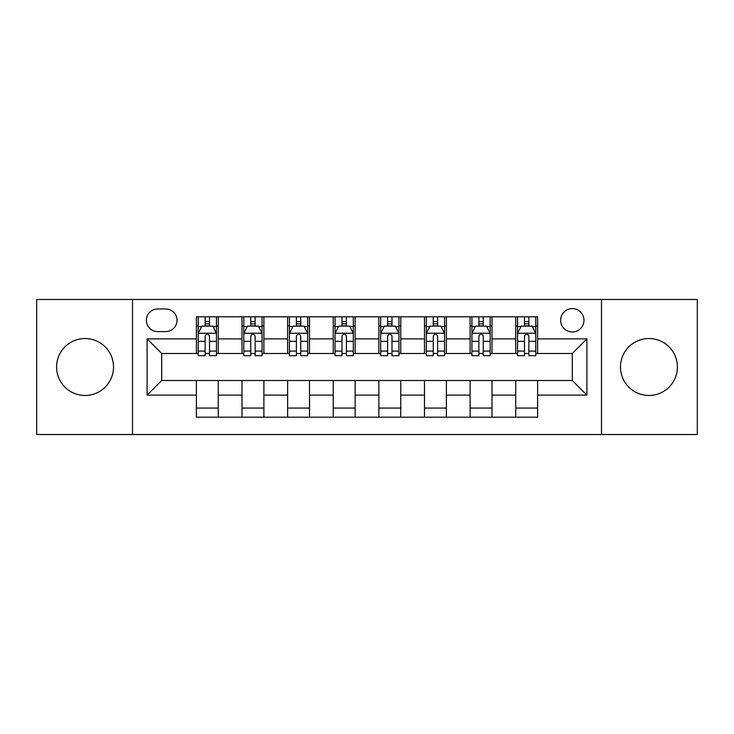 <?xml version="1.0" encoding="UTF-8"?>
<svg xmlns="http://www.w3.org/2000/svg" width="734" height="734" viewBox="0 0 734 734"><rect width="100%" height="100%" fill="white"/><g stroke="black" fill="none" stroke-linecap="round" stroke-linejoin="round"><path stroke-width="1.1" d="M648.939 338.53A28.47 28.47 0 0 0 620.478 367A28.47 28.47 0 0 0 648.939 395.47A28.47 28.47 0 0 0 677.409 367A28.47 28.47 0 0 0 648.939 338.53M85.061 338.53A28.47 28.47 0 0 0 56.591 367A28.47 28.47 0 0 0 85.061 395.47A28.47 28.47 0 0 0 113.522 367A28.47 28.47 0 0 0 85.061 338.53M572.3 308.601A11.68 11.68 0 0 0 560.62 320.281A11.68 11.68 0 0 0 572.3 331.961A11.68 11.68 0 0 0 583.98 320.281A11.68 11.68 0 0 0 572.3 308.601M601.495 434.519L697.3 434.519L697.3 299.481L601.495 299.481L601.495 434.519L132.505 434.519L132.505 299.481L36.7 299.481L36.7 434.519L132.505 434.519M157.691 331.594L165.719 331.594A11.313 11.313 0 0 0 177.032 320.281A11.313 11.313 0 0 0 165.719 308.968L157.691 308.968A11.313 11.313 0 0 0 146.378 320.281A11.313 11.313 0 0 0 157.691 331.594M601.495 299.481L132.505 299.481M196.373 395.103L147.103 395.103L147.103 338.897L196.373 338.897L196.373 353.494L161.7 353.494L161.7 380.506L196.373 380.506L196.373 417.187L537.627 417.187L537.627 380.506L572.3 380.506L572.3 353.494L537.627 353.494L537.627 338.897L586.897 338.897L586.897 395.103L537.627 395.103M537.627 338.897L537.627 316.813L196.373 316.813L196.373 338.897M515.727 316.813L515.727 353.494L517.553 353.494M524.489 353.494L528.865 353.494M535.802 353.494L537.627 353.494M515.727 353.494L490.174 353.494M470.109 316.813L470.109 353.494L471.925 353.494M478.862 353.494L483.247 353.494M470.109 353.494L444.556 353.494M424.481 316.813L424.481 353.494L426.307 353.494M433.243 353.494L437.62 353.494M424.481 353.494L398.938 353.494M378.863 316.813L378.863 353.494L380.689 353.494M387.625 353.494L392.002 353.494M378.863 353.494L353.311 353.494M333.236 316.813L333.236 353.494L335.062 353.494M341.998 353.494L346.375 353.494M333.236 353.494L307.693 353.494M287.618 316.813L287.618 353.494L289.444 353.494M296.38 353.494L300.757 353.494M287.618 353.494L262.075 353.494M242 316.813L242 353.494L243.826 353.494M250.753 353.494L255.138 353.494M242 353.494L216.447 353.494M196.373 353.494L198.198 353.494M205.135 353.494L209.511 353.494M196.373 380.506L218.273 380.506L218.273 417.187M537.627 380.506L218.273 380.506M218.273 316.813L218.273 353.494M196.373 325.942L198.198 325.942M205.135 325.942L209.511 325.942M216.447 325.942L218.273 325.942M196.373 408.058L218.273 408.058M242 380.506L242 417.187M263.891 316.813L263.891 353.494M242 325.942L243.826 325.942M250.753 325.942L255.138 325.942M262.075 325.942L263.891 325.942M263.891 380.506L263.891 417.187M242 408.058L263.891 408.058M287.618 380.506L287.618 417.187M309.519 380.506L309.519 417.187M287.618 408.058L309.519 408.058M309.519 316.813L309.519 353.494M287.618 325.942L289.444 325.942M296.38 325.942L300.757 325.942M307.693 325.942L309.519 325.942M333.236 380.506L333.236 417.187M355.137 380.506L355.137 417.187M333.236 408.058L355.137 408.058M355.137 316.813L355.137 353.494M333.236 325.942L335.062 325.942M341.998 325.942L346.375 325.942M353.311 325.942L355.137 325.942M378.863 380.506L378.863 417.187M400.764 380.506L400.764 417.187M378.863 408.058L400.764 408.058M400.764 316.813L400.764 353.494M378.863 325.942L380.689 325.942M387.625 325.942L392.002 325.942M398.938 325.942L400.764 325.942M424.481 380.506L424.481 417.187M446.382 380.506L446.382 417.187M424.481 408.058L446.382 408.058M446.382 316.813L446.382 353.494M424.481 325.942L426.307 325.942M433.243 325.942L437.62 325.942M444.556 325.942L446.382 325.942M470.109 380.506L470.109 417.187M492 380.506L492 417.187M470.109 408.058L492 408.058M492 316.813L492 353.494M470.109 325.942L471.925 325.942M478.862 325.942L483.247 325.942M490.174 325.942L492 325.942M515.727 380.506L515.727 417.187M515.727 408.058L537.627 408.058M515.727 325.942L517.553 325.942M524.489 325.942L528.865 325.942M535.802 325.942L537.627 325.942M161.7 353.494L147.103 338.897M161.7 380.506L147.103 395.103M586.897 338.897L572.3 353.494M586.897 395.103L572.3 380.506M209.511 321.565L205.135 321.565M216.447 351.109L209.511 351.109L209.511 355.687L216.447 355.687L216.447 333.419L212.796 326.125L201.85 326.125L198.198 333.419L198.198 355.687L205.135 355.687L205.135 351.109L198.198 351.109M198.198 333.419L198.198 316.813M216.447 333.419L216.447 316.813M205.135 326.125L205.135 316.813M209.511 316.813L209.511 326.125M209.511 351.109L209.511 336.163C208.052 333.346 206.593 333.346 205.135 336.163L205.135 351.109M255.138 321.565L250.753 321.565M262.075 351.109L255.138 351.109L255.138 355.687L262.075 355.687L262.075 333.419L258.423 326.125L247.468 326.125L243.826 333.419L243.826 355.687L250.753 355.687L250.753 351.109L243.826 351.109M243.826 333.419L243.826 316.813M262.075 333.419L262.075 316.813M250.753 326.125L250.753 316.813M255.138 316.813L255.138 326.125M255.138 351.109L255.138 336.163C253.68 333.346 252.221 333.346 250.753 336.163L250.753 351.109M300.757 321.565L296.38 321.565M307.693 351.109L300.757 351.109L300.757 355.687L307.693 355.687L307.693 333.419L304.041 326.125L293.095 326.125L289.444 333.419L289.444 355.687L296.38 355.687L296.38 351.109L289.444 351.109M289.444 333.419L289.444 316.813M307.693 333.419L307.693 316.813M296.38 326.125L296.38 316.813M300.757 316.813L300.757 326.125M300.757 351.109L300.757 336.163C299.298 333.346 297.839 333.346 296.38 336.163L296.38 351.109M346.375 321.565L341.998 321.565M353.311 351.109L346.375 351.109L346.375 355.687L353.311 355.687L353.311 333.419L349.659 326.125L338.713 326.125L335.062 333.419L335.062 355.687L341.998 355.687L341.998 351.109L335.062 351.109M335.062 333.419L335.062 316.813M353.311 333.419L353.311 316.813M341.998 326.125L341.998 316.813M346.375 316.813L346.375 326.125M346.375 351.109L346.375 336.163C344.925 333.346 343.457 333.346 341.998 336.163L341.998 351.109M392.002 321.565L387.625 321.565M398.938 351.109L392.002 351.109L392.002 355.687L398.938 355.687L398.938 333.419L395.287 326.125L384.341 326.125L380.689 333.419L380.689 355.687L387.625 355.687L387.625 351.109L380.689 351.109M380.689 333.419L380.689 316.813M398.938 333.419L398.938 316.813M387.625 326.125L387.625 316.813M392.002 316.813L392.002 326.125M392.002 351.109L392.002 336.163C390.543 333.346 389.084 333.346 387.625 336.163L387.625 351.109M437.62 321.565L433.243 321.565M444.556 351.109L437.62 351.109L437.62 355.687L444.556 355.687L444.556 333.419L440.905 326.125L429.959 326.125L426.307 333.419L426.307 355.687L433.243 355.687L433.243 351.109L426.307 351.109M426.307 333.419L426.307 316.813M444.556 333.419L444.556 316.813M433.243 326.125L433.243 316.813M437.62 316.813L437.62 326.125M437.62 351.109L437.62 336.163C436.161 333.346 434.702 333.346 433.243 336.163L433.243 351.109M483.247 321.565L478.862 321.565M490.174 351.109L483.247 351.109L483.247 355.687L490.174 355.687L490.174 333.419L486.532 326.125L475.577 326.125L471.925 333.419L471.925 355.687L478.862 355.687L478.862 351.109L471.925 351.109M471.925 333.419L471.925 316.813M490.174 333.419L490.174 316.813M478.862 326.125L478.862 316.813M483.247 316.813L483.247 326.125M483.247 351.109L483.247 336.163C481.788 333.346 480.33 333.346 478.862 336.163L478.862 351.109M528.865 321.565L524.489 321.565M535.802 351.109L528.865 351.109L528.865 355.687L535.802 355.687L535.802 333.419L532.15 326.125L521.204 326.125L517.553 333.419L517.553 355.687L524.489 355.687L524.489 351.109L517.553 351.109M517.553 333.419L517.553 316.813M535.802 333.419L535.802 316.813M524.489 326.125L524.489 316.813M528.865 316.813L528.865 326.125M528.865 351.109L528.865 336.163C527.407 333.346 525.948 333.346 524.489 336.163L524.489 351.109M242 395.103L218.273 395.103M242 338.897L218.273 338.897M287.618 338.897L263.891 338.897M287.618 395.103L263.891 395.103M333.236 338.897L309.519 338.897M333.236 395.103L309.519 395.103M378.863 338.897L355.137 338.897M378.863 395.103L355.137 395.103M424.481 338.897L400.764 338.897M424.481 395.103L400.764 395.103M470.109 338.897L446.382 338.897M470.109 395.103L446.382 395.103M515.727 338.897L492 338.897M515.727 395.103L492 395.103M216.356 333.236L198.29 333.236M198.198 326.557L201.63 326.557M213.016 326.557L216.447 326.557M205.135 341.328L198.198 341.328M216.447 341.328L209.511 341.328M209.511 323.887L205.135 323.887M261.983 333.236L243.917 333.236M243.826 326.557L247.257 326.557M258.643 326.557L262.075 326.557M250.753 341.328L243.826 341.328M262.075 341.328L255.138 341.328M255.138 323.887L250.753 323.887M307.601 333.236L289.535 333.236M289.444 326.557L292.875 326.557M304.261 326.557L307.693 326.557M296.38 341.328L289.444 341.328M307.693 341.328L300.757 341.328M300.757 323.887L296.38 323.887M353.219 333.236L335.154 333.236M335.062 326.557L338.493 326.557M349.879 326.557L353.311 326.557M341.998 341.328L335.062 341.328M353.311 341.328L346.375 341.328M346.375 323.887L341.998 323.887M398.846 333.236L380.781 333.236M380.689 326.557L384.121 326.557M395.507 326.557L398.938 326.557M387.625 341.328L380.689 341.328M398.938 341.328L392.002 341.328M392.002 323.887L387.625 323.887M444.465 333.236L426.399 333.236M426.307 326.557L429.739 326.557M441.125 326.557L444.556 326.557M433.243 341.328L426.307 341.328M444.556 341.328L437.62 341.328M437.62 323.887L433.243 323.887M490.083 333.236L472.017 333.236M471.925 326.557L475.357 326.557M486.743 326.557L490.174 326.557M478.862 341.328L471.925 341.328M490.174 341.328L483.247 341.328M483.247 323.887L478.862 323.887M535.71 333.236L517.644 333.236M517.553 326.557L520.984 326.557M532.37 326.557L535.802 326.557M524.489 341.328L517.553 341.328M535.802 341.328L528.865 341.328M528.865 323.887L524.489 323.887"/></g></svg>
